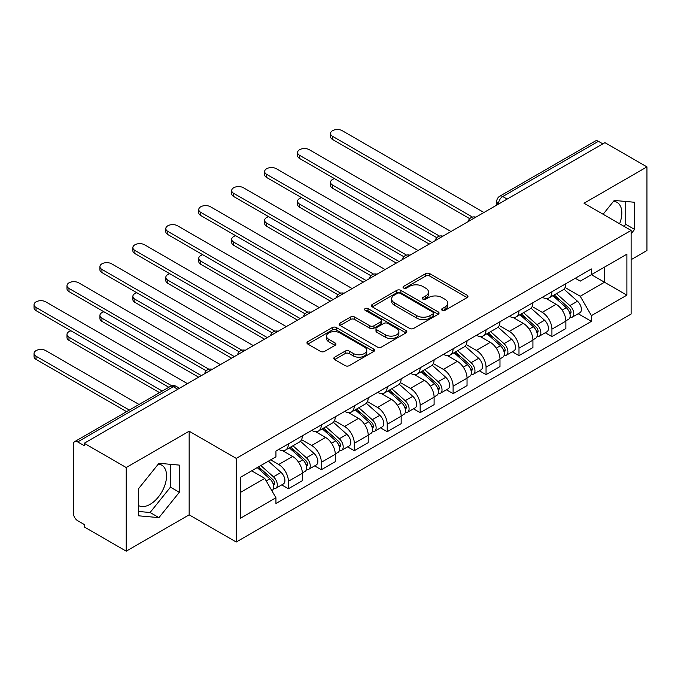 <?xml version="1.0" encoding="UTF-8"?>
<svg xmlns="http://www.w3.org/2000/svg" width="681" height="681" viewBox="0 0 681 681"><rect width="100%" height="100%" fill="white"/><g stroke="black" fill="none" stroke-linecap="round" stroke-linejoin="round"><path stroke-width="1.02" d="M442.182 310.306A2.052 1.183 0 0 0 445.085 310.306L467.106 297.588A2.928 1.694 0 0 0 467.966 296.388A2.928 1.694 0 0 0 467.106 295.196L429.796 273.66A2.928 1.694 0 0 0 425.651 273.66L403.629 286.369A2.052 1.183 0 0 0 403.033 287.212A2.052 1.183 0 0 0 403.629 288.046A2.052 1.183 0 0 0 406.531 288.046L409.383 286.403A9.381 5.414 0 0 1 422.646 286.403L425.761 288.199A9.381 5.414 0 0 1 428.502 292.021A9.381 5.414 0 0 1 425.761 295.852L422.91 297.503A2.052 1.183 0 0 0 422.305 298.338A2.052 1.183 0 0 0 422.91 299.172A2.052 1.183 0 0 0 425.812 299.172L428.655 297.529A9.381 5.414 0 0 1 441.926 297.529L445.033 299.325A9.381 5.414 0 0 1 447.783 303.156A9.381 5.414 0 0 1 445.033 306.986L442.182 308.629A2.052 1.183 0 0 0 441.586 309.463A2.052 1.183 0 0 0 442.182 310.306L442.182 308.629M613.555 201.261A23.29 13.45 -60 0 1 616.995 202.317A23.29 13.45 -60 0 1 619.608 223.777M158.298 464.11A23.29 13.45 -60 0 1 161.737 465.166A23.29 13.45 -60 0 1 165.304 483.825A23.29 13.45 -60 0 1 150.092 504.357A23.29 13.45 -60 0 1 138.584 505.583M334.66 357.185A2.928 1.694 0 0 0 333.801 358.376A2.928 1.694 0 0 0 334.66 359.577L345.131 365.62A2.928 1.694 0 0 0 349.276 365.62L373.733 351.498A2.928 1.694 0 0 0 374.593 350.298A2.928 1.694 0 0 0 373.733 349.106L336.423 327.561A2.928 1.694 0 0 0 332.277 327.561L307.821 341.683A2.928 1.694 0 0 0 306.961 342.883A2.928 1.694 0 0 0 307.821 344.075L320.462 351.379A2.928 1.694 0 0 0 324.607 351.379L335.078 345.335A2.928 1.694 0 0 0 335.937 344.135A2.928 1.694 0 0 0 335.078 342.943L328.804 339.325A7.84 4.529 0 0 1 326.514 336.125A7.84 4.529 0 0 1 331.349 331.936A7.84 4.529 0 0 1 339.896 332.924L364.454 347.097A7.84 4.529 0 0 1 366.753 350.298A7.84 4.529 0 0 1 361.917 354.486A7.84 4.529 0 0 1 353.371 353.499L349.276 351.141A2.928 1.694 0 0 0 345.131 351.141L334.66 357.185L334.66 359.577M236.239 458.39L189.156 431.209L126.223 467.532L84.206 443.271L604.932 142.635L646.95 166.896L584.026 203.227L631.117 230.416L236.239 458.39L236.239 542.025L631.117 314.052L631.117 230.416M409.587 328.404A2.928 1.694 0 0 0 413.733 328.404L438.189 314.281A2.928 1.694 0 0 0 439.049 313.09A2.928 1.694 0 0 0 438.189 311.889L400.888 290.353A2.928 1.694 0 0 0 396.742 290.353L372.286 304.467A2.928 1.694 0 0 0 371.426 305.667A2.928 1.694 0 0 0 372.286 306.867L409.587 328.404M365.952 310.749A2.052 1.183 0 0 1 368.029 311.038L368.029 308.595L405.961 330.498A2.928 1.694 0 0 1 406.821 331.69A2.928 1.694 0 0 1 405.961 332.89L381.505 347.012A2.928 1.694 0 0 1 377.359 347.012L340.049 325.467L340.049 323.075A2.928 1.694 0 0 0 339.189 324.275A2.928 1.694 0 0 0 340.049 325.467M340.049 323.075L350.519 317.031A2.928 1.694 0 0 1 354.665 317.031L369.792 325.773A2.928 1.694 0 0 0 373.937 325.773L380.883 321.764A2.928 1.694 0 0 0 381.743 320.564A2.928 1.694 0 0 0 380.883 319.372L365.135 310.272A2.052 1.183 0 0 1 364.531 309.438A2.052 1.183 0 0 1 365.799 308.34A2.052 1.183 0 0 1 368.029 308.595M126.223 467.532L126.223 551.167L84.206 526.907L84.206 524.472L77.66 520.693A5.976 3.448 -120 0 1 73.437 513.372L73.437 444.37A5.976 3.448 -120 0 1 74.672 441.637L170.327 386.408A5.976 3.448 60 0 1 173.314 386.706L77.66 441.935A5.976 3.448 -120 0 0 74.672 441.637M631.117 259.674L646.95 250.531L646.95 166.896M126.223 551.167L189.156 514.836L236.239 542.025M84.206 443.271L84.206 445.714L77.66 441.935M507.158 199.082L502.731 196.52A5.976 3.448 60 0 0 499.743 196.23L595.398 141.001A5.976 3.448 60 0 1 598.386 141.299L502.731 196.52A5.976 3.448 120 0 0 498.501 203.84L498.501 204.079M602.821 143.861L598.386 141.299M551.925 291.74A13.739 7.934 60 0 1 549.082 297.903L563.017 289.859A13.739 7.934 -120 0 0 565.86 283.688M532.15 306.527L542.212 312.341A13.739 7.934 60 0 1 551.925 329.161L565.868 321.117A13.739 7.934 -120 0 0 556.147 304.296L546.179 298.533M565.868 321.117L565.868 328.557L551.925 336.601L545.243 332.745M549.082 297.903A13.739 7.934 60 0 1 542.323 297.282M551.925 329.161L551.925 336.601M518.99 310.757A13.739 7.934 60 0 1 516.138 316.92L530.082 308.876A13.739 7.934 -120 0 0 532.925 302.713M512.308 351.762L518.99 355.618L532.925 347.574L532.925 340.134A13.739 7.934 -120 0 0 523.212 323.313L513.236 317.55M516.138 316.92A13.739 7.934 60 0 1 509.379 316.299M499.207 325.552L509.277 331.358A13.739 7.934 60 0 1 518.99 348.187L518.99 355.618M486.047 329.774A13.739 7.934 60 0 1 483.204 335.937L497.139 327.893A13.739 7.934 -120 0 0 499.982 321.73M479.364 370.779L486.047 374.635L499.982 366.591L499.982 359.159A13.739 7.934 -120 0 0 490.269 342.33L480.292 336.576M483.204 335.937A13.739 7.934 60 0 1 476.436 335.324M466.264 344.569L476.334 350.375A13.739 7.934 60 0 1 486.047 367.204L486.047 374.635M453.103 348.791A13.739 7.934 60 0 1 450.26 354.963L464.195 346.91A13.739 7.934 -120 0 0 467.038 340.747M446.421 389.796L453.103 393.661L467.038 385.608L467.038 378.176A13.739 7.934 -120 0 0 457.326 361.347L447.349 355.593M450.26 354.963A13.739 7.934 60 0 1 443.493 354.341M433.329 363.586L443.391 369.4A13.739 7.934 60 0 1 453.103 386.221L453.103 393.661M420.16 367.808A13.739 7.934 60 0 1 417.317 373.98L431.252 365.935A13.739 7.934 -120 0 0 434.103 359.764M413.478 408.821L420.16 412.677L434.103 404.633L434.103 397.193A13.739 7.934 -120 0 0 424.391 380.373L414.414 374.61M417.317 373.98A13.739 7.934 60 0 1 410.558 373.358M400.385 382.603L410.447 388.417A13.739 7.934 60 0 1 420.16 405.238L420.16 412.677M387.225 386.834A13.739 7.934 60 0 1 384.373 392.997L398.317 384.952A13.739 7.934 -120 0 0 401.16 378.781M380.543 427.838L387.225 431.694L401.16 423.65L401.16 416.21A13.739 7.934 -120 0 0 391.447 399.389L381.471 393.627M384.373 392.997A13.739 7.934 60 0 1 377.615 392.375M367.442 401.62L377.512 407.434A13.739 7.934 60 0 1 387.225 424.254L387.225 431.694M354.282 405.85A13.739 7.934 60 0 1 351.439 412.014L365.374 403.969A13.739 7.934 -120 0 0 368.217 397.798M347.599 446.855L354.282 450.711L368.217 442.667L368.217 435.227A13.739 7.934 -120 0 0 358.504 418.406L348.527 412.643M351.439 412.014A13.739 7.934 60 0 1 344.671 411.392M334.499 420.637L344.569 426.451A13.739 7.934 60 0 1 354.282 443.271L354.282 450.711M321.338 424.867A13.739 7.934 60 0 1 318.495 431.03L332.43 422.986A13.739 7.934 -120 0 0 335.273 416.823M314.656 465.872L321.338 469.728L335.273 461.684L335.273 454.244A13.739 7.934 -120 0 0 325.561 437.423L315.584 431.66M318.495 431.03A13.739 7.934 60 0 1 311.736 430.409M301.564 439.662L311.626 445.468A13.739 7.934 60 0 1 321.338 462.297L321.338 469.728M288.395 443.884A13.739 7.934 60 0 1 285.552 450.047L299.487 442.003A13.739 7.934 -120 0 0 302.338 435.84M281.713 484.889L288.395 488.745L302.338 480.701L302.338 473.269A13.739 7.934 -120 0 0 292.626 456.44L282.649 450.686M285.552 450.047A13.739 7.934 60 0 1 278.793 449.434M270.663 459.854L278.682 464.485A13.739 7.934 60 0 1 288.395 481.314L288.395 488.745M575.258 278.265L580.221 281.134L626.886 254.192L604.507 267.114L604.507 282.232L580.221 296.252L565.094 287.51M240.47 492.406L264.747 478.385L275.941 497.768L240.47 518.25L240.47 477.287L275.941 456.806L275.941 451.077L591.414 268.944L591.414 274.673L626.886 295.154L591.414 315.635L580.221 296.252M626.886 254.192L626.886 295.154M275.941 497.768L275.941 503.497L591.414 321.364L591.414 315.635M631.117 233.77L634.598 229.429L634.598 202.266L614.219 200.444L603.119 214.251M189.156 431.209L189.156 514.836M138.584 515.806L158.954 517.628L179.333 492.278L179.333 465.106L158.954 463.284L138.584 488.635L138.584 515.806M264.747 478.385L251.655 470.826M578.186 313.728L591.414 321.364M624.085 226.356L625.728 224.313L625.728 201.474M625.728 224.313L634.598 229.429M138.584 511.474L150.092 512.504L170.463 487.153L170.463 464.314M150.092 512.504L158.954 517.628M170.463 487.153L179.333 492.278M443.008 310.596L445.033 309.421A9.381 5.414 0 0 0 447.783 305.59L447.783 303.156M428.502 292.021L428.502 294.464A9.381 5.414 0 0 1 425.761 298.295L423.727 299.461M467.072 297.614L429.796 276.094A2.928 1.694 0 0 0 425.651 276.094L404.454 288.335M438.155 314.307L400.888 292.787A2.928 1.694 0 0 0 396.742 292.787L372.32 306.884M433.014 313.924A2.052 1.183 0 0 0 433.61 313.09A2.052 1.183 0 0 0 433.014 312.247L400.266 293.341A2.052 1.183 0 0 0 397.363 293.341L394.359 295.077A9.381 5.414 0 0 0 391.609 298.908A9.381 5.414 0 0 0 394.359 302.739L416.738 315.661A9.381 5.414 0 0 0 430.009 315.661L433.014 313.924L433.014 316.359A2.052 1.183 0 0 0 433.61 315.524L433.61 313.09M391.609 298.908L391.609 301.342A9.381 5.414 0 0 0 394.359 305.173L394.359 302.739M433.014 316.359L430.009 318.095A9.381 5.414 0 0 1 416.738 318.095L394.359 305.173M340.091 325.492L350.519 319.474L350.519 317.031M381.743 320.564L381.743 323.007A2.928 1.694 0 0 1 380.883 324.199L373.937 328.208A2.928 1.694 0 0 1 369.792 328.208L354.665 319.474A2.928 1.694 0 0 0 350.519 319.474M368.029 311.038L405.927 332.915M385.497 334.831A7.84 4.529 0 0 0 394.044 335.818A7.84 4.529 0 0 0 398.879 331.63A7.84 4.529 0 0 0 396.58 328.429L387.932 323.441A2.928 1.694 0 0 0 383.786 323.441L376.84 327.442A2.928 1.694 0 0 0 375.98 328.642A2.928 1.694 0 0 0 376.84 329.842L385.497 334.831L385.497 337.274A7.84 4.529 0 0 0 394.044 338.253A7.84 4.529 0 0 0 398.879 334.073L398.879 331.63M375.98 328.642L375.98 331.077A2.928 1.694 0 0 0 376.84 332.277L376.84 329.842M385.497 337.274L376.84 332.277M366.753 350.298L366.753 352.741A7.84 4.529 0 0 1 361.917 356.921A7.84 4.529 0 0 1 353.371 355.942L349.276 353.575A2.928 1.694 0 0 0 345.131 353.575L334.703 359.602M326.514 336.125L326.514 338.559A7.84 4.529 0 0 0 328.804 341.76L328.804 339.325M335.035 345.361L328.804 341.76M373.69 351.524L336.423 330.004A2.928 1.694 0 0 0 332.277 330.004L307.863 344.101M552.878 295.716L566.303 307.693A7.465 4.307 60 0 1 568.644 319.236L565.86 320.845M553.236 296.031L559.552 299.674M334.524 178.66A6.87 3.967 -0 0 0 330.523 182.261A6.87 3.967 -0 0 0 332.532 185.062L431.984 242.487M554.232 294.933L569.171 308.255A3.584 2.069 60 0 1 570.295 313.796A3.584 2.069 60 0 1 569.971 313.932M556.471 293.639L569.895 305.616A7.465 4.307 60 0 1 572.236 317.159A7.465 4.307 60 0 1 569.98 317.397M563.953 289.144L577.497 301.232A7.465 4.307 60 0 1 579.837 312.775L572.236 317.159M429.243 244.07L332.532 188.237A6.87 3.967 180 0 1 330.523 185.428L330.523 182.261M469.737 218.686L332.532 139.469A6.87 3.967 180 0 1 330.523 136.668L330.523 133.493A6.87 3.967 -0 0 0 332.532 136.302L472.461 217.086M483.936 212.498L342.245 130.692A6.87 3.967 -0 0 0 334.763 129.833A6.87 3.967 -0 0 0 330.523 133.493M519.935 314.733L533.359 326.71A7.465 4.307 60 0 1 535.709 338.253L532.917 339.862M520.293 315.048L526.609 318.691M301.581 197.677A6.87 3.967 -0 0 0 297.58 201.278A6.87 3.967 -0 0 0 299.589 204.087L399.049 261.504M521.297 313.95L536.228 327.28A3.584 2.069 60 0 1 537.352 332.813A3.584 2.069 60 0 1 537.028 332.949M523.527 312.656L536.951 324.633A7.465 4.307 60 0 1 539.292 336.176A7.465 4.307 60 0 1 537.037 336.423M531.01 308.161L544.553 320.249A7.465 4.307 60 0 1 546.894 331.792L539.292 336.176M396.299 263.087L299.589 207.254A6.87 3.967 180 0 1 297.58 204.445L297.58 201.278M487 333.75L500.424 345.727A7.465 4.307 60 0 1 502.765 357.27L499.982 358.878M487.358 334.065L493.674 337.716M268.646 216.694A6.87 3.967 -0 0 0 264.637 220.295A6.87 3.967 -0 0 0 266.646 223.104L366.106 280.521M488.354 332.966L503.285 346.297A3.584 2.069 60 0 1 504.417 351.839A3.584 2.069 60 0 1 504.085 351.966M490.584 331.673L504.008 343.65A7.465 4.307 60 0 1 506.358 355.201A7.465 4.307 60 0 1 504.102 355.439M498.075 327.186L511.61 339.266A7.465 4.307 60 0 1 513.959 350.809L506.358 355.201M363.356 282.104L266.646 226.271A6.87 3.967 180 0 1 264.637 223.47L264.637 220.295M436.793 237.703L299.589 158.486A6.87 3.967 180 0 1 297.58 155.685L297.58 152.51A6.87 3.967 -0 0 0 299.589 155.319L439.526 236.103M450.992 231.514L309.302 149.709A6.87 3.967 -0 0 0 301.819 148.85A6.87 3.967 -0 0 0 297.58 152.51M403.859 256.72L266.646 177.503A6.87 3.967 180 0 1 264.637 174.702L264.637 171.535A6.87 3.967 -0 0 0 266.646 174.336L406.583 255.128M418.049 250.531L276.367 168.726A6.87 3.967 -0 0 0 268.876 167.866A6.87 3.967 -0 0 0 264.637 171.535M454.057 352.767L467.481 364.744A7.465 4.307 60 0 1 469.822 376.287L467.038 377.895M454.414 353.081L460.731 356.733M235.703 235.711A6.87 3.967 -0 0 0 231.693 239.312A6.87 3.967 -0 0 0 233.711 242.121L333.162 299.538M455.41 351.983L470.35 365.314A3.584 2.069 60 0 1 471.473 370.856A3.584 2.069 60 0 1 471.141 370.983M457.649 350.698L471.073 362.675A7.465 4.307 60 0 1 473.414 374.218A7.465 4.307 60 0 1 471.158 374.456M465.132 346.203L478.675 358.283A7.465 4.307 60 0 1 481.016 369.826L473.414 374.218M330.421 301.121L233.711 245.288A6.87 3.967 180 0 1 231.693 242.487L231.693 239.312M421.113 371.783L434.538 383.761A7.465 4.307 60 0 1 436.879 395.303L434.095 396.912M421.471 372.098L427.787 375.75M202.759 254.728A6.87 3.967 -0 0 0 198.758 258.337A6.87 3.967 -0 0 0 200.767 261.138L300.219 318.555M422.467 371L437.406 384.331A3.584 2.069 60 0 1 438.53 389.873A3.584 2.069 60 0 1 438.206 390M424.706 369.715L438.13 381.692A7.465 4.307 60 0 1 440.471 393.235A7.465 4.307 60 0 1 438.215 393.473M432.188 365.22L445.732 377.3A7.465 4.307 60 0 1 448.072 388.842L440.471 393.235M297.478 320.147L200.767 264.305A6.87 3.967 180 0 1 198.758 261.504L198.758 258.337M388.179 390.8L401.594 402.777A7.465 4.307 60 0 1 403.944 414.329L401.16 415.938M388.528 391.124L394.852 394.767M169.816 273.745A6.87 3.967 -0 0 0 165.815 277.354A6.87 3.967 -0 0 0 167.824 280.155L267.284 337.58M389.532 390.026L404.463 403.348A3.584 2.069 60 0 1 405.587 408.889A3.584 2.069 60 0 1 405.263 409.017M391.762 388.732L405.186 400.709A7.465 4.307 60 0 1 407.527 412.252A7.465 4.307 60 0 1 405.28 412.49M399.245 384.237L412.788 396.316A7.465 4.307 60 0 1 415.129 407.868L407.527 412.252M264.534 339.164L167.824 283.33A6.87 3.967 180 0 1 165.815 280.521L165.815 277.354M370.915 275.737L233.711 196.528A6.87 3.967 180 0 1 231.693 193.719L231.693 190.552A6.87 3.967 -0 0 0 233.711 193.353L373.639 274.145M385.114 269.548L243.423 187.743A6.87 3.967 -0 0 0 235.932 186.883A6.87 3.967 -0 0 0 231.693 190.552M337.972 294.754L200.767 215.545A6.87 3.967 180 0 1 198.758 212.736L198.758 209.569A6.87 3.967 -0 0 0 200.767 212.37L340.696 293.162M352.171 288.565L210.48 206.769A6.87 3.967 -0 0 0 202.998 205.909A6.87 3.967 -0 0 0 198.758 209.569M305.028 313.779L167.824 234.562A6.87 3.967 180 0 1 165.815 231.753L165.815 228.586A6.87 3.967 -0 0 0 167.824 231.387L307.761 312.179M319.227 307.582L177.537 225.786A6.87 3.967 -0 0 0 170.054 224.926A6.87 3.967 -0 0 0 165.815 228.586M355.235 409.826L368.659 421.803A7.465 4.307 60 0 1 371 433.346L368.217 434.955M355.593 410.141L361.909 413.784M136.881 292.77A6.87 3.967 -0 0 0 132.872 296.371A6.87 3.967 -0 0 0 134.889 299.172L234.341 356.597M356.589 409.043L371.528 422.365A3.584 2.069 60 0 1 372.652 427.906A3.584 2.069 60 0 1 372.32 428.043M358.827 407.749L372.243 419.726A7.465 4.307 60 0 1 374.593 431.269A7.465 4.307 60 0 1 372.337 431.507M366.31 403.254L379.845 415.342A7.465 4.307 60 0 1 382.194 426.885L374.593 431.269M231.6 358.18L134.889 302.347A6.87 3.967 180 0 1 132.872 299.538L132.872 296.371M272.094 332.796L134.889 253.579A6.87 3.967 180 0 1 132.872 250.778L132.872 247.603A6.87 3.967 -0 0 0 134.889 250.412L274.818 331.196M286.284 326.608L144.602 244.802A6.87 3.967 -0 0 0 137.111 243.943A6.87 3.967 -0 0 0 132.872 247.603M322.292 428.843L335.716 440.82A7.465 4.307 60 0 1 338.057 452.363L335.273 453.972M322.649 429.158L328.966 432.81M103.938 311.787A6.87 3.967 -0 0 0 99.928 315.388A6.87 3.967 -0 0 0 101.946 318.197L201.397 375.614M323.645 428.06L338.585 441.39A3.584 2.069 60 0 1 339.708 446.932A3.584 2.069 60 0 1 339.385 447.059M325.884 426.766L339.308 438.743A7.465 4.307 60 0 1 341.649 450.286A7.465 4.307 60 0 1 339.393 450.533M333.367 422.271L346.91 434.359A7.465 4.307 60 0 1 349.251 445.902L341.649 450.286M198.656 377.197L101.946 321.364A6.87 3.967 180 0 1 99.928 318.563L99.928 315.388M239.15 351.813L101.946 272.596A6.87 3.967 180 0 1 99.928 269.795L99.928 266.62A6.87 3.967 -0 0 0 101.946 269.429L241.874 350.213M253.349 345.625L111.658 263.819A6.87 3.967 -0 0 0 104.176 262.96A6.87 3.967 -0 0 0 99.928 266.62M289.348 447.86L302.773 459.837A7.465 4.307 60 0 1 305.122 471.38L302.33 472.989M289.706 448.175L296.022 451.826M70.994 330.804A6.87 3.967 -0 0 0 66.993 334.405A6.87 3.967 -0 0 0 69.002 337.214L162.274 391.064M290.702 447.077L305.641 460.407A3.584 2.069 60 0 1 306.765 465.949A3.584 2.069 60 0 1 306.441 466.076M292.941 445.783L306.365 457.76A7.465 4.307 60 0 1 308.706 469.311A7.465 4.307 60 0 1 306.45 469.549M300.423 441.297L313.967 453.376A7.465 4.307 60 0 1 316.307 464.919L308.706 469.311M159.533 392.648L69.002 340.381A6.87 3.967 180 0 1 66.993 337.58L66.993 334.405M206.207 370.83L69.002 291.613A6.87 3.967 180 0 1 66.993 288.812L66.993 285.645A6.87 3.967 -0 0 0 69.002 288.446L208.931 369.238M220.406 364.641L78.715 282.836A6.87 3.967 -0 0 0 71.233 281.977A6.87 3.967 -0 0 0 66.993 285.645M257.231 467.609L269.829 478.854A7.465 4.307 60 0 1 272.179 490.397L271.804 490.609M257.358 467.532L263.087 470.843M139.043 404.471L45.772 350.621A6.87 3.967 -0 0 0 38.289 349.762A6.87 3.967 -0 0 0 34.05 353.422A6.87 3.967 -0 0 0 36.059 356.231L129.33 410.081M258.584 466.825L272.698 479.424A3.584 2.069 60 0 1 273.822 484.966A3.584 2.069 60 0 1 273.498 485.093M260.823 465.54L273.421 476.785A7.465 4.307 60 0 1 275.771 488.328A7.465 4.307 60 0 1 273.515 488.566M268.425 461.148L281.023 472.393A7.465 4.307 60 0 1 283.373 483.936L275.771 488.328M126.589 411.664L36.059 359.398A6.87 3.967 180 0 1 34.05 356.597L34.05 353.422M168.82 387.285L36.059 310.638A6.87 3.967 180 0 1 34.05 307.829L34.05 304.662A6.87 3.967 -0 0 0 36.059 307.463L171.774 385.812M187.462 383.658L45.772 301.853A6.87 3.967 -0 0 0 38.289 300.993A6.87 3.967 -0 0 0 34.05 304.662M498.713 203.959L498.501 203.84A5.976 3.448 0 0 1 496.755 201.397L496.755 205.092M321.338 462.297L335.273 454.244M354.282 443.271L368.217 435.227M387.225 424.254L401.16 416.21M420.16 405.238L434.103 397.193M453.103 386.221L467.038 378.176M486.047 367.204L499.982 359.159M518.99 348.187L532.925 340.134M288.395 481.314L302.338 473.269M278.682 464.485L292.626 456.44M311.626 445.468L325.561 437.423M344.569 426.451L358.504 418.406M377.512 407.434L391.447 399.389M410.447 388.417L424.391 380.373M443.391 369.4L457.326 361.347M476.334 350.375L490.269 342.33M509.277 331.358L523.212 323.313M542.212 312.341L556.147 304.296M475.329 217.46A5.976 3.448 120 0 0 472.691 218.984M442.386 236.477A5.976 3.448 120 0 0 439.747 238.001M409.443 255.503A5.976 3.448 120 0 0 406.812 257.018M376.508 274.52A5.976 3.448 120 0 0 373.869 276.043M343.565 293.537A5.976 3.448 120 0 0 340.926 295.06M310.621 312.553A5.976 3.448 120 0 0 307.982 314.077M277.678 331.57A5.976 3.448 120 0 0 275.047 333.094M244.743 350.587A5.976 3.448 120 0 0 242.104 352.111M211.8 369.613A5.976 3.448 120 0 0 209.161 371.136M177.75 389.268L173.314 386.706A5.976 3.448 120 0 1 176.302 386.408A5.976 5.976 0 0 0 170.327 386.408M445.033 309.421L445.033 306.986M422.91 299.172L422.91 297.503M425.761 298.295L425.761 295.852M403.629 288.046L403.629 286.369M425.651 276.094L425.651 273.66M429.796 276.094L429.796 273.66M467.106 297.588L467.106 295.196M372.286 306.867L372.286 304.467M396.742 292.787L396.742 290.353M400.888 292.787L400.888 290.353M438.189 314.281L438.189 311.889M416.738 318.095L416.738 315.661M430.009 318.095L430.009 315.661M354.665 319.474L354.665 317.031M369.792 328.208L369.792 325.773M373.937 328.208L373.937 325.773M380.883 324.199L380.883 321.764M405.961 332.89L405.961 330.498M345.131 353.575L345.131 351.141M349.276 353.575L349.276 351.141M353.371 355.942L353.371 353.499M335.078 345.335L335.078 342.943M307.821 344.075L307.821 341.683M332.277 330.004L332.277 327.561M336.423 330.004L336.423 327.561M373.733 351.498L373.733 349.106M566.303 307.693L562.114 310.102M571.036 312.162L569.691 312.937M577.497 301.232L569.895 305.616M332.532 188.237L332.532 185.062M332.532 136.302L332.532 139.469M533.359 326.71L529.18 329.127M538.101 331.179L536.747 331.953M544.553 320.249L536.951 324.633M299.589 207.254L299.589 204.087M500.424 345.727L496.236 348.144M505.157 350.196L503.812 350.97M511.61 339.266L504.008 343.65M266.646 226.271L266.646 223.104M299.589 155.319L299.589 158.486M266.646 174.336L266.646 177.503M467.481 364.744L463.293 367.161M472.214 369.213L470.869 369.987M478.675 358.283L471.073 362.675M233.711 245.288L233.711 242.121M434.538 383.761L430.349 386.178M439.271 388.23L437.926 389.013M445.732 377.3L438.13 381.692M200.767 264.305L200.767 261.138M401.594 402.777L397.415 405.195M406.336 407.247L404.991 408.03M412.788 396.316L405.186 400.709M167.824 283.33L167.824 280.155M233.711 193.353L233.711 196.528M200.767 212.37L200.767 215.545M167.824 231.387L167.824 234.562M368.659 421.803L364.471 424.212M373.392 426.272L372.047 427.047M379.845 415.342L372.243 419.726M134.889 302.347L134.889 299.172M134.889 250.412L134.889 253.579M335.716 440.82L331.528 443.237M340.449 445.289L339.104 446.064M346.91 434.359L339.308 438.743M101.946 321.364L101.946 318.197M101.946 269.429L101.946 272.596M302.773 459.837L298.593 462.254M307.506 464.306L306.161 465.08M313.967 453.376L306.365 457.76M69.002 340.381L69.002 337.214M69.002 288.446L69.002 291.613M269.829 478.854L266.22 480.939M274.571 483.323L273.226 484.097M281.023 472.393L273.421 476.785M36.059 359.398L36.059 356.231M36.059 307.463L36.059 310.638M475.832 217.171A5.976 5.976 0 0 0 468.17 221.597M442.897 236.188A5.976 5.976 0 0 0 435.227 240.614M409.953 255.205A5.976 5.976 0 0 0 402.292 259.631M377.01 274.222A5.976 5.976 0 0 0 369.349 278.648M344.067 293.247A5.976 5.976 0 0 0 336.405 297.665M311.132 312.264A5.976 5.976 0 0 0 303.462 316.682M278.188 331.281A5.976 5.976 0 0 0 270.527 335.707M245.245 350.298A5.976 5.976 0 0 0 237.584 354.724M212.31 369.315A5.976 5.976 0 0 0 204.641 373.741M179.503 388.255L176.302 386.408M499.743 196.23A5.976 5.976 0 0 0 496.755 201.397"/></g></svg>
